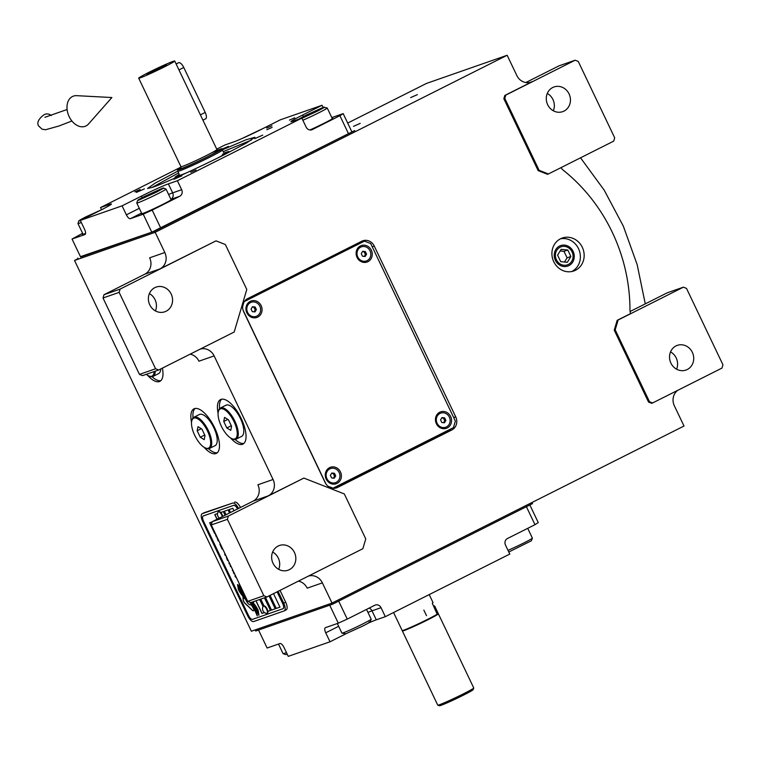 <?xml version="1.0" encoding="UTF-8"?>
<svg xmlns="http://www.w3.org/2000/svg" width="761" height="761" viewBox="0 0 761 761"><rect width="100%" height="100%" fill="white"/><g stroke="black" fill="none" stroke-linecap="round" stroke-linejoin="round"><path stroke-width="1.14" d="M568.905 265.608A10.844 9.922 70.8 0 0 573.375 251.958A10.844 9.922 70.8 0 0 560.667 245.594A10.844 9.922 70.8 0 0 559.573 246.05A10.844 9.922 -109.2 0 0 555.102 259.701A10.844 9.922 -109.2 0 0 567.811 266.065A10.844 9.922 -109.2 0 0 568.905 265.608M560.534 238.773A17.446 15.962 70.8 0 0 553.333 260.738A17.446 15.962 70.8 0 0 573.784 270.973A17.446 15.962 70.8 0 0 575.535 270.231A17.446 15.962 70.8 0 0 582.736 248.267A17.446 15.962 70.8 0 0 562.284 238.031A17.446 15.962 70.8 0 0 560.534 238.773M529.799 82.483L532.367 81.589A12.461 11.405 -109.2 0 1 531.111 82.121A12.461 11.405 -109.2 0 1 516.805 75.482L507.159 55.258L426.502 83.415L347.691 123.063M216.019 240.857L120.114 289.094L119.144 292.367L155.586 368.771L158.697 369.989L234.198 332.015L246.792 289.456L225.351 244.519L216.019 240.857L159.972 268.899A12.461 11.405 -109.2 0 0 164.823 252.528L155.177 232.305L507.159 55.258M200.095 349.166A12.461 11.405 -109.2 0 1 214.126 355.901L273.075 479.487A12.461 11.405 -109.2 0 1 268.233 495.858L253.052 501.157A12.461 11.405 70.8 0 0 257.893 484.786L273.075 479.487M303.867 478.079L228.367 516.053L227.396 519.325L263.839 595.73L266.959 596.947L362.854 548.71L365.765 538.893L344.324 493.946L303.867 478.079L268.233 495.858M308.348 576.125A12.461 11.405 -109.2 0 1 322.379 582.859L332.024 603.083L251.368 631.24L74.521 260.462L78.088 258.664M677.785 390.307A12.461 11.405 -109.2 0 0 674.36 405.813L684.006 426.036L332.024 603.083L531.987 502.498L532.529 503.62L332.557 604.205L332.024 603.083L255.163 629.908L255.706 631.031L332.557 604.205M652.605 402.969L721.98 368.077L722.95 364.804L686.508 288.4L683.397 287.173L618.103 320.02L615.192 329.836L649.494 401.751L652.605 402.969L651.654 403.301L648.543 402.084L614.241 330.169L617.152 320.352L630.555 313.608A12.461 11.405 -109.2 0 1 629.975 309.756A167.001 152.818 70.8 0 0 563.501 170.378A12.461 11.405 -109.2 0 1 560.962 167.658M548.434 173.955L613.727 141.118L614.698 137.836L578.255 61.441L575.145 60.214L505.761 95.115L504.8 98.388L539.092 170.293L548.434 173.955L547.482 174.288L538.151 170.626L503.849 98.721L504.819 95.448L532.367 81.589M455.725 416.866L374.269 246.088A9.969 9.122 70.8 0 0 362.816 240.78A9.969 9.122 70.8 0 0 361.817 241.208L247.553 298.683A9.969 9.122 70.8 0 0 243.682 311.772L325.137 482.56A9.969 9.122 70.8 0 0 336.581 487.868A9.969 9.122 70.8 0 0 337.589 487.44L451.853 429.965A9.969 9.122 70.8 0 0 455.725 416.866L453.699 417.58M571.844 271.506A17.446 15.962 70.8 0 0 579.311 250.569A17.446 15.962 70.8 0 0 560.429 238.821M410.617 97.598L417.342 94.649L410.617 97.598M353.485 126.336L360.2 123.387L353.485 126.336M151.791 232.172L143.22 214.193L130.407 218.673A4.985 1.998 63.3 0 1 126.364 214.84L122.074 205.851L80.324 220.424L84.614 229.413A4.985 1.998 63.3 0 1 84.956 234.531A4.985 1.998 63.3 0 1 84.861 234.569L72.048 239.04L80.628 257.018L151.791 232.172L354.607 130.597L154.635 231.182L155.177 232.305L74.521 260.462M230.564 437.955A24.923 9.979 -116.7 0 0 242.455 444.3A24.923 9.979 -116.7 0 0 242.94 444.101A24.923 9.979 -116.7 0 0 240.942 417.932A24.923 9.979 -116.7 0 0 221.023 399.363A24.923 9.979 -116.7 0 0 220.538 399.563A24.923 9.979 -116.7 0 0 218.093 413.166M203.996 447.23A24.923 9.979 -116.7 0 0 215.886 453.575A24.923 9.979 -116.7 0 0 216.371 453.375A24.923 9.979 -116.7 0 0 214.374 427.206A24.923 9.979 -116.7 0 0 194.455 408.638A24.923 9.979 -116.7 0 0 193.969 408.838A24.923 9.979 -116.7 0 0 191.534 422.441M147.501 375.202A24.923 9.979 -116.7 0 0 159.401 381.556A24.923 9.979 -116.7 0 0 159.877 381.347A24.923 9.979 -116.7 0 0 162.397 368.134M159.972 268.899L144.79 274.198A12.461 11.405 70.8 0 0 149.641 257.827L164.823 252.528M144.79 274.198L103.981 294.726L120.114 289.094M158.697 369.989L142.573 375.62L139.453 374.402L103.02 297.998L103.981 294.726M214.126 355.901L198.944 361.199A12.461 11.405 70.8 0 0 190.145 354.169M253.052 501.157L212.243 521.685L228.367 516.053M266.959 596.947L250.826 602.579L247.715 601.361L211.273 524.957L212.243 521.685M322.379 582.859L307.197 588.158A12.461 11.405 70.8 0 0 298.398 581.128M649.494 401.751L648.543 402.084M615.192 329.836L614.241 330.169M618.103 320.02L617.152 320.352M683.397 287.173L667.264 292.804L630.098 311.506M539.092 170.293L538.151 170.626M504.8 98.388L503.849 98.721M505.761 95.115L504.819 95.448M575.145 60.214L559.012 65.846L525.813 82.549M450.997 428.852A9.969 9.122 -109.2 0 1 448.058 431.287L334.754 488.277M360.857 241.694A9.969 9.122 -109.2 0 1 362.816 241.694M547.273 93.46A13.089 11.976 -109.2 0 1 553.323 110.783M580.529 157.812L604.196 190.145L623.354 226.207L637.166 264.628L645.271 303.867M243.881 443.444A24.923 9.979 63.3 0 1 235.101 439.458M219.587 408.628A24.923 9.979 63.3 0 1 221.632 399.202M217.313 452.719A24.923 9.979 63.3 0 1 208.533 448.733M193.028 417.903A24.923 9.979 63.3 0 1 195.063 408.476M160.828 380.69A24.923 9.979 63.3 0 1 152.038 376.705M149.384 293.603A13.089 11.976 -109.2 0 1 155.425 310.916M272.647 552.02A13.089 11.976 -109.2 0 1 278.688 569.333M154.844 287.639A13.089 11.976 -109.2 0 1 156.157 287.087A13.089 11.976 -109.2 0 1 171.501 294.764A13.089 11.976 -109.2 0 1 166.098 311.239A13.089 11.976 -109.2 0 1 164.785 311.791A13.089 11.976 -109.2 0 1 149.441 304.115A13.089 11.976 -109.2 0 1 154.844 287.639M119.144 292.367L103.02 297.998M155.586 368.771L139.453 374.402M278.107 546.065A13.089 11.976 -109.2 0 1 279.42 545.504A13.089 11.976 -109.2 0 1 294.764 553.18A13.089 11.976 -109.2 0 1 289.361 569.656A13.089 11.976 -109.2 0 1 288.048 570.217A13.089 11.976 -109.2 0 1 272.704 562.541A13.089 11.976 -109.2 0 1 278.107 546.065M227.396 519.325L211.273 524.957M263.839 595.73L247.715 601.361M670.536 351.886A13.089 11.976 -109.2 0 1 676.586 369.199M675.996 345.922A13.089 11.976 -109.2 0 1 677.309 345.37A13.089 11.976 -109.2 0 1 692.653 353.047A13.089 11.976 -109.2 0 1 687.25 369.523A13.089 11.976 -109.2 0 1 685.937 370.074A13.089 11.976 -109.2 0 1 670.593 362.398A13.089 11.976 -109.2 0 1 675.996 345.922M552.733 87.505A13.089 11.976 -109.2 0 1 554.056 86.954A13.089 11.976 -109.2 0 1 569.39 94.63A13.089 11.976 -109.2 0 1 563.996 111.106A13.089 11.976 -109.2 0 1 562.674 111.658A13.089 11.976 -109.2 0 1 547.34 103.981A13.089 11.976 -109.2 0 1 552.733 87.505M238.545 508.453A7.477 2.996 63.3 0 0 232.666 503.069L204.233 512.695A7.477 2.996 63.3 0 0 204.091 512.752A7.477 2.996 63.3 0 0 203.958 512.838M234.597 502.098A7.477 2.996 63.3 0 1 240.486 507.473M232.666 503.069L202.302 513.665A7.477 2.996 63.3 0 0 202.15 513.732A7.477 2.996 63.3 0 0 202.664 521.399L247.686 615.782A7.477 2.996 63.3 0 0 253.746 621.528L284.11 610.931A7.477 2.996 63.3 0 0 284.253 610.874A7.477 2.996 63.3 0 0 283.739 603.197L285.679 602.217L280.029 590.374M285.679 602.217A7.477 2.996 63.3 0 1 286.193 609.894A7.477 2.996 63.3 0 1 286.05 609.951M260.652 599.145L263.896 605.946A3.986 1.598 -116.7 0 1 267.082 608.914A3.986 1.598 -116.7 0 1 267.406 613.1L266.94 613.337A3.986 1.598 -116.7 0 0 266.626 609.152A3.986 1.598 -116.7 0 0 263.439 606.175A3.986 1.598 63.3 0 0 263.363 606.213A3.986 1.598 63.3 0 0 263.03 606.555A4.737 4.737 0 0 0 266.474 613.395A3.986 1.598 63.3 0 0 266.864 613.366A3.986 1.598 -116.7 0 0 266.94 613.337M264.01 605.918L260.766 599.107M269.955 595.444L276.167 608.477L279.962 607.154L276.272 608.42L270.06 595.387M230.516 512.486L229.118 509.566M275.216 608.79L271.525 610.084L265.503 597.452M226.055 514.731L224.371 511.221M264.457 612.548L262.041 613.395L256.019 600.762M217.123 519.221L214.887 514.531M270.478 610.465L267.872 611.378L270.469 610.446L264.447 597.823M279.962 607.154L273.522 593.647M233.979 510.745L232.809 508.281L229.013 509.604L230.412 512.543M263.059 606.507L259.701 599.478M203.225 515.987A4.985 1.998 63.3 0 1 203.273 515.958A4.985 1.998 -116.7 0 0 203.168 516.006A4.985 1.998 -116.7 0 0 203.51 521.123L248.533 615.506A4.985 1.998 -116.7 0 0 252.576 619.33L282.94 608.733A4.985 1.998 -116.7 0 0 283.035 608.695A4.985 1.998 -116.7 0 0 282.692 603.578L282.788 603.53A4.985 1.998 63.3 0 1 283.13 608.638A4.985 1.998 63.3 0 1 283.082 608.667M277.099 591.849L282.692 603.578M237.556 508.947A4.985 1.998 -116.7 0 0 233.637 505.371L233.732 505.314A4.985 1.998 63.3 0 1 237.651 508.9M203.168 516.006L203.368 515.92A4.985 1.998 63.3 0 0 203.273 515.958L233.637 505.371M265.399 597.49L271.43 610.132L275.225 608.81L269.061 595.892M229.518 512.99L228.062 509.937L224.267 511.259L225.95 514.788M255.905 600.8L261.936 613.442L264.476 612.557M217.551 513.599L214.773 514.569L217.018 519.278M225.056 515.235L223.315 511.592L220.709 512.505M244.195 593.98A12.851 5.146 -116.7 0 1 242.226 590.384A147.682 59.12 -116.7 0 1 239.258 583.858L240.038 588.909A22.878 9.161 -116.7 0 0 242.692 593.599A11.938 4.785 -116.7 0 0 245.955 597.67M251.377 602.389A18.806 7.524 -116.7 0 1 252.833 604.034A12.347 4.947 -116.7 0 1 256.619 610.141A88.666 35.501 -116.7 0 1 258.921 615.288L258.169 610.246A14.354 5.746 -116.7 0 0 254.659 604.615A13.603 5.451 -116.7 0 0 252.319 602.056M246.393 598.603A18.968 7.591 -116.7 0 1 244.785 596.976A14.326 5.736 -116.7 0 1 240.495 590.707A31.115 12.461 -116.7 0 1 237.556 584.458L238.355 589.442A13.527 5.413 -116.7 0 0 242.711 596.072A16.438 6.583 -116.7 0 0 245.936 599.012L246.041 598.955A36.014 14.421 63.3 0 1 246.84 599.535M249.579 602.094A11.691 4.68 -116.7 0 1 251.796 604.985A19.672 7.876 -116.7 0 1 254.906 610.569A50.055 20.043 -116.7 0 1 257.275 615.868L256.457 610.912A14.782 5.917 -116.7 0 0 251.939 603.568A14.164 5.669 -116.7 0 0 251.016 602.512M246.945 599.735A36.014 14.421 -116.7 0 0 245.936 599.012M242.959 596.966L243.073 599.373A3.111 1.246 -116.7 0 0 244.966 603.34L252.233 610.227A3.111 1.246 -116.7 0 0 253.518 610.731A3.111 1.246 -116.7 0 0 253.908 609.637L253.889 609.342A14.44 5.784 -116.7 0 0 251.006 604.548A5.47 2.188 -116.7 0 1 250.73 604.757A5.47 2.188 -116.7 0 1 245.717 599.497A21.736 8.704 -116.7 0 1 242.959 596.966M252.738 601.913A21.708 8.685 -116.7 0 1 253.575 602.76L253.527 601.637M235.016 574.936L235.311 576.771L236.376 577.589M236.091 577L235.358 575.459M233.361 571.473L233.627 573.223L234.683 574.051M232.828 570.16L232.476 570.817L233.047 570.617L232.362 570.322M230.117 564.462L230.317 566.289L231.382 567.116M229.308 562.779L229.166 563.882L229.736 563.682L228.947 563.15L229.327 562.807M228.015 560.058L227.444 560.267L228.443 560.962M226.436 556.738L227.149 559.658L227.729 559.459M224.704 553.304L224.961 555.064L226.027 555.882M222.44 548.377L220.785 546.322L222.088 549.033L222.659 548.833L222.183 548.985L220.899 546.284M220.861 545.066L220.5 545.713L221.08 545.513L220.395 545.228M220.357 544.01L219.996 544.657L220.576 544.457M218.778 540.691L218.198 540.89L218.987 541.147M217.189 537.38L217.912 540.291L218.493 540.091L217.151 538.427L217.227 537.437M215.563 533.984L216.295 536.895L216.866 536.695L215.534 535.04L215.61 534.051M215.04 532.852L213.384 530.788L214.678 533.509L215.249 533.309M212.88 528.334L211.729 527.325L213.099 530.189L213.099 528.781M211.301 524.833L210.074 523.863L211.444 526.726L211.444 525.318M212.176 521.894L209.57 522.807L212.005 522.484L209.684 522.769M234.407 573.452L233.703 571.996M231.097 566.526L230.402 565.062M227.51 559.012L226.683 557.261M225.741 555.292L225.047 553.827M217.399 537.827L218.274 539.635M216.657 536.248L215.791 534.431M203.368 515.92L233.732 505.314M277.194 591.792L282.788 603.53M283.739 603.197L278.088 591.345M240.038 588.909L240.143 588.852A22.878 9.161 -116.7 0 0 242.797 593.542A11.938 4.785 -116.7 0 0 245.822 597.395M240.248 587.73L240.143 588.852M239.049 585.009L240.352 587.673M239.325 584.001L239.154 584.962M251.491 602.351A18.806 7.524 63.3 0 1 252.937 603.977A12.347 4.947 63.3 0 1 256.723 610.094A88.666 35.501 63.3 0 1 258.959 615.088M237.622 584.61L238.45 589.394A13.527 5.413 -116.7 0 0 242.816 596.015A16.438 6.583 -116.7 0 0 246.041 598.955M249.808 602.179A11.691 4.68 63.3 0 1 251.891 604.938A19.672 7.876 63.3 0 1 255.011 610.522A50.055 20.043 63.3 0 1 257.313 615.668M243.073 597.081L243.178 599.316A3.111 1.246 -116.7 0 0 245.071 603.283L252.329 610.17A3.111 1.246 -116.7 0 0 253.575 610.702M252.852 601.875A21.708 8.685 63.3 0 1 253.575 602.598M235.853 577.371L236.338 577.504M234.987 576.096L235.415 576.714M233.456 571.463L233.437 572.576L234.645 573.965M230.06 564.538L231.277 567.097M227.549 560.229L228.414 560.905M226.464 556.814L226.388 557.803L227.72 559.449M224.79 553.295L224.771 554.408L225.979 555.796M219.891 544.172L220.566 544.448M218.312 540.852L218.987 541.128M213.489 530.75L215.249 533.29M211.834 527.287L213.441 530.056M210.188 523.825L211.786 526.583M222.745 516.396A3.986 1.598 63.3 0 0 218.883 511.563A3.986 1.598 -116.7 0 0 218.807 511.601A3.986 1.598 -116.7 0 0 218.73 511.639M222.288 516.633A3.986 1.598 63.3 0 0 218.417 511.801A3.986 1.598 -116.7 0 0 218.34 511.83A3.986 1.598 -116.7 0 0 218.017 512.172A4.737 4.737 0 0 0 219.349 518.108M222.535 149.793L245.993 139.786L254.887 137.284L246.535 142.963L223.829 154.94C198.117 167.924 163.919 183.449 152.495 187.339L147.529 188.49L155.073 183.163L177.608 171.225M351.753 131.596L343.182 113.617L331.796 117.594M216.733 149.118L224.99 144.961L234.008 141.812A22.43 1.075 154.5 0 0 260.909 129.589L280.295 119.838L322.046 105.265L323.073 107.415M348.481 133.679L339.91 115.701L343.182 113.617M160.761 228.1L152.181 210.122L179.729 196.271A4.985 4.566 -109.2 0 0 181.67 189.717L177.38 180.738L168.362 183.877L172.652 192.866L181.67 189.717M339.91 115.701L312.362 129.56A4.985 4.566 -109.2 0 1 306.141 127.116L301.851 118.126L177.38 180.738M143.22 214.193L152.181 210.122M82.597 233.304L72.048 239.04M101.508 209.627L100.519 207.563L181.051 167.059M294.735 117.784L289.456 120.105L294.735 117.784M271.962 125.736L266.683 128.048L271.962 125.736M140.129 189.499L134.849 191.82L140.129 189.499M196.005 169.998L190.726 172.309L196.005 169.998M272.124 127.401L266.854 129.722L272.124 127.401M100.519 207.563L109.536 204.414A22.43 1.075 154.5 0 1 111.42 203.996A22.43 1.075 154.5 0 1 99.71 210.673L80.324 220.424M122.074 205.851L141.46 196.1A22.43 1.075 154.5 0 1 168.362 183.877M301.851 118.126L292.833 121.275A22.43 1.075 154.5 0 1 290.949 121.693A22.43 1.075 154.5 0 1 302.659 115.016L303.392 116.557M322.046 105.265L302.659 115.016M144.371 188.899L136.371 192.409L144.371 188.899M181.946 175.781L173.946 179.292L181.946 175.781M262.745 135.135L254.745 138.645L262.745 135.135M222.364 149.622L228.424 146.397L221.917 149.175M309.898 129.969A16.828 0.809 -25.5 0 0 324.034 123.282A16.828 0.809 -25.5 0 0 332.814 118.278A16.828 0.809 -25.5 0 0 332.157 118.345M141.717 213.375A16.828 0.809 -25.5 0 0 141.251 213.841A16.828 0.809 -25.5 0 0 162.835 204.367A16.828 0.809 -25.5 0 0 171.615 199.353A16.828 0.809 -25.5 0 0 170.959 199.43M82.882 233.912A16.828 0.809 -25.5 0 0 82.416 234.378A16.828 0.809 -25.5 0 0 85.555 233.408M178.416 173.013L151.896 187.548M251.406 140.081L223.42 151.553M224.143 153.075A30.012 1.436 -25.5 0 1 226.559 152.171A30.012 1.436 154.5 0 1 229.08 151.648A30.012 1.436 154.5 0 0 226.559 152.171A30.012 1.436 -25.5 0 0 224.143 153.075A30.012 1.436 -25.5 0 1 226.559 152.171A30.012 1.436 154.5 0 1 229.08 151.648A30.012 1.436 154.5 0 1 226.055 153.817A30.012 1.436 154.5 0 0 229.08 151.648A30.012 1.436 154.5 0 1 226.055 153.817M179.149 174.535A30.012 1.436 -25.5 0 0 174.925 177.475A30.012 1.436 -25.5 0 1 179.149 174.535A30.012 1.436 -25.5 0 0 174.925 177.475A30.012 1.436 -25.5 0 0 177.418 176.885A30.012 1.436 154.5 0 0 178.521 176.485A30.012 1.436 154.5 0 1 177.418 176.885A30.012 1.436 -25.5 0 1 174.925 177.475A30.012 1.436 -25.5 0 0 177.418 176.885A30.012 1.436 154.5 0 0 178.521 176.485M179.273 174.811A27.015 1.294 -25.5 0 0 177.598 176.114A27.015 1.294 -25.5 0 1 179.273 174.811A27.015 1.294 -25.5 0 0 177.598 176.114A27.015 1.294 -25.5 0 0 179.872 175.658A27.015 1.294 154.5 0 0 183.087 174.431A27.015 1.294 154.5 0 1 179.872 175.658A27.015 1.294 -25.5 0 1 177.598 176.114A27.015 1.294 -25.5 0 0 179.872 175.658A27.015 1.294 154.5 0 0 183.087 174.431M224.276 153.351A27.015 1.294 154.5 0 1 226.34 152.866A27.015 1.294 154.5 0 0 224.276 153.351A27.015 1.294 154.5 0 1 226.34 152.866A27.015 1.294 154.5 0 1 221.575 156.072A27.015 1.294 154.5 0 0 226.34 152.866A27.015 1.294 154.5 0 1 221.575 156.072M181.061 167.572L177.484 169.988L179.491 175.258A24.923 1.199 -25.5 0 0 181.584 174.792A24.923 1.199 154.5 0 0 186.787 172.737A24.923 1.199 154.5 0 1 181.584 174.792A24.923 1.199 -25.5 0 1 179.491 175.258A24.923 1.199 -25.5 0 0 181.584 174.792A24.923 1.199 154.5 0 0 186.787 172.737M222.393 154.264A24.923 1.199 154.5 0 1 224.485 153.798A24.923 1.199 154.5 0 0 222.393 154.264A24.923 1.199 154.5 0 1 224.485 153.798A24.923 1.199 154.5 0 1 217.931 157.879A24.923 1.199 154.5 0 0 224.485 153.798A24.923 1.199 154.5 0 1 217.931 157.879M154.635 231.182L80.457 256.666M77.784 258.008L78.316 259.14L155.177 232.305L355.14 131.72L354.607 130.597M301.936 118.307L317.147 111.268C323.815 107.862 325.889 106.54 323.368 107.311L306.331 115.044C298.959 118.916 296.885 120.238 300.1 119.011M302.849 120.228A16.2 0.78 -25.5 0 0 318.764 112.809A16.2 0.78 -25.5 0 0 327.211 107.986A16.2 0.78 -25.5 0 0 327.182 107.957L323.368 107.311M305.351 115.929L304.666 116.718L311.049 113.941L318.802 109.603L305.541 116.338M312.419 112.381L312.761 113.085M263.972 128.057L241.684 138.664M258.692 130.702L246.488 136.514M103.334 208.933L86.297 216.666C79.629 220.072 77.555 221.394 80.076 220.633L80.371 220.519M83.073 234.312L77.945 223.553A16.2 0.78 -25.5 0 1 77.945 223.506L78.887 220.861L80.076 220.633M77.945 223.553A16.2 0.78 -25.5 0 0 79.306 223.249A16.2 0.78 -25.5 0 0 81.313 222.478M97.627 211.72L84.766 218.188M145.132 196.129C138.454 199.534 136.381 200.856 138.911 200.095L155.948 192.352C163.311 188.49 165.384 187.168 162.169 188.395L145.132 196.129M141.907 213.774L136.771 203.016A16.2 0.78 -25.5 0 1 136.771 202.968L137.712 200.324L138.911 200.095M136.771 203.016A16.2 0.78 -25.5 0 0 138.131 202.711A16.2 0.78 -25.5 0 0 154.721 195.301A16.2 0.78 -25.5 0 0 166.022 189.061A16.2 0.78 -25.5 0 0 165.984 189.042L163.33 188.1L162.169 188.395M156.918 191.468L157.603 190.688L151.23 193.456L143.468 197.793L156.918 191.468M151.23 193.456L151.563 194.16M330.008 641.789L288.257 656.363L283.977 647.383A4.985 1.998 63.3 0 0 279.934 643.549L267.121 648.02L258.55 630.041L329.713 605.195L338.284 623.173L325.48 627.644A4.985 1.998 63.3 0 0 325.385 627.692A4.985 1.998 63.3 0 0 325.727 632.8L330.008 641.789L346.331 633.58M338.284 623.173L347.254 619.102L338.683 601.123L526.403 506.702L534.983 524.681L507.435 538.531A4.985 4.566 -109.2 0 0 505.494 545.085L509.784 554.065L385.313 616.676L381.023 607.687L372.015 610.836A22.43 1.075 -25.5 0 0 367.953 612.424M529.846 504.971L538.255 522.598L534.983 524.681M347.254 619.102L374.802 605.242A4.985 4.566 -109.2 0 1 381.023 607.687M385.313 616.676L376.295 619.825A22.43 1.075 -25.5 0 0 368.619 622.964M527.715 528.334L532.367 538.084A16.2 0.78 154.5 0 1 532.358 538.122A16.2 0.78 154.5 0 1 523.549 543.088A16.2 0.78 154.5 0 1 507.996 550.336M532.358 538.122L531.416 540.776L508.795 552.001M369.028 622.089C371.549 621.318 369.475 622.641 362.807 626.046L345.77 633.789L341.955 633.142A16.2 0.78 154.5 0 1 341.917 633.114L337.332 623.506M366.517 609.418L371.168 619.169A16.2 0.78 154.5 0 1 371.168 619.207A16.2 0.78 154.5 0 1 362.712 623.982A16.2 0.78 154.5 0 1 343.278 632.81A16.2 0.78 154.5 0 1 341.955 633.142M287.239 654.222L285.775 654.612L283.121 653.68A16.2 0.78 154.5 0 1 283.092 653.651L278.507 644.044M286.459 652.577A16.2 0.78 154.5 0 1 284.452 653.347A16.2 0.78 154.5 0 1 283.121 653.68M429.214 594.598L433.009 602.56A19.938 0.961 154.5 0 1 432.277 603.235L437.347 614.574A19.444 0.932 154.5 0 1 421.927 622.669A19.444 0.932 154.5 0 1 404.462 630.393A19.444 0.932 154.5 0 1 402.864 630.783L402.198 630.546A19.938 0.961 154.5 0 1 402.16 630.517L393.58 612.519M437.423 614.022A19.938 0.961 154.5 0 1 427.749 619.283A19.938 0.961 154.5 0 1 403.834 630.146A19.938 0.961 154.5 0 1 402.198 630.546M177.617 171.33L179.71 170.864C186.683 168.238 196.642 163.72 209.598 157.289C221.432 151.249 225.075 148.928 220.519 150.336M177.484 169.988L179.548 169.551C190.317 165.984 232.866 144.58 219.615 149.394L221.651 148.928L224.485 153.798M165.042 65.941A10.093 0.485 154.5 0 0 153.075 71.382A10.093 0.485 -25.5 0 0 148.614 73.769M152.533 71.049A10.968 0.523 -25.5 0 0 146.863 74.331A10.968 0.523 -25.5 0 0 160.875 68.129A10.968 0.523 -25.5 0 0 166.592 64.923A10.968 0.523 -25.5 0 0 152.533 71.049M149.118 72.238A19.938 0.961 -25.5 0 0 138.711 78.174A19.938 0.961 -25.5 0 0 164.3 66.939A19.938 0.961 -25.5 0 0 174.707 61.004A19.938 0.961 -25.5 0 0 149.118 72.238M219.615 149.394L217.532 150.183M176.124 63.991L178.597 62.744A6.231 2.492 63.3 0 1 183.772 67.491L205.204 112.428A6.231 2.492 63.3 0 1 205.632 118.821A6.231 2.492 63.3 0 1 205.518 118.878M160.723 368.971A17.446 6.982 63.3 0 1 158.554 373.641L153.047 376.419A17.446 6.982 63.3 0 1 152.714 376.562A17.446 6.982 -116.7 0 1 149.536 376.219L148.737 375.867A16.704 6.687 -116.7 0 0 151.781 376.191A16.704 6.687 63.3 0 0 154.169 371.568M155.225 371.197A17.446 6.982 63.3 0 1 153.047 376.419M146.283 374.317A16.704 6.687 -116.7 0 0 148.737 375.867M209.541 448.438A17.446 6.982 63.3 0 0 208.143 430.127A17.446 6.982 63.3 0 0 194.198 417.123A17.446 6.982 -116.7 0 0 193.865 417.266L199.372 414.498A17.446 6.982 -116.7 0 1 199.705 414.355A17.446 6.982 63.3 0 1 213.651 427.349A17.446 6.982 63.3 0 1 215.049 445.67L209.541 448.438A17.446 6.982 63.3 0 1 209.199 448.581A17.446 6.982 -116.7 0 1 206.031 448.248L205.232 447.896A16.704 6.687 -116.7 0 0 208.267 448.219A16.704 6.687 63.3 0 0 207.449 430.945A16.704 6.687 63.3 0 0 193.903 418.103A16.704 6.687 -116.7 0 0 191.724 421.052A16.704 6.687 -116.7 0 0 195.12 436.167A16.704 6.687 -116.7 0 0 205.232 447.896M193.865 417.266A17.446 6.982 -116.7 0 0 191.924 420.205L191.724 421.052M197.993 426.674L197.166 430.745L200.267 437.233L204.186 439.649L205.004 435.577L201.912 429.09L197.993 426.674M197.166 430.745L201.265 428.69M200.267 437.233L204.728 434.988M236.11 439.164A17.446 6.982 63.3 0 0 234.711 420.852A17.446 6.982 63.3 0 0 220.766 407.848A17.446 6.982 -116.7 0 0 220.433 407.991L225.941 405.223A17.446 6.982 -116.7 0 1 226.274 405.08A17.446 6.982 63.3 0 1 240.219 418.074A17.446 6.982 63.3 0 1 241.618 436.395L236.11 439.164A17.446 6.982 63.3 0 1 235.767 439.306A17.446 6.982 -116.7 0 1 232.59 438.973L231.801 438.621A16.704 6.687 -116.7 0 0 234.835 438.945A16.704 6.687 63.3 0 0 234.017 421.67A16.704 6.687 63.3 0 0 220.471 408.828A16.704 6.687 -116.7 0 0 218.293 411.777A16.704 6.687 -116.7 0 0 221.679 426.892A16.704 6.687 -116.7 0 0 231.801 438.621M220.433 407.991A17.446 6.982 -116.7 0 0 218.493 410.93L218.293 411.777M224.562 417.399L223.734 421.47L226.835 427.958L230.754 430.374L231.572 426.303L228.481 419.815L224.562 417.399M223.734 421.47L227.834 419.416M226.835 427.958L231.296 425.713M568.353 264.447A9.56 8.752 70.8 0 0 572.063 251.891A9.56 8.752 70.8 0 0 560.125 247.211A9.56 8.752 -109.2 0 0 556.415 259.767A9.56 8.752 -109.2 0 0 568.353 264.447M567.335 262.317L570.883 256.505L567.792 250.017L561.142 249.342L557.594 255.154L560.686 261.641L567.335 262.317M570.883 256.505L567.088 257.836L563.996 251.349L560.163 250.949M564.519 262.031L567.088 257.836M567.792 250.017L563.996 251.349M327.991 486.203L333.042 488.191L453.432 427.634L455.363 421.09L370.693 243.558L364.471 241.123L361.618 242.112L244.814 300.871M243.054 310.127L326.022 484.072M243.958 302.088L242.635 306.55M364.471 241.123L244.281 301.575M250.255 301.356A8.723 7.981 70.8 0 0 246.859 312.809A8.723 7.981 70.8 0 0 257.751 317.09A8.723 7.981 70.8 0 0 261.147 305.627A8.723 7.981 70.8 0 0 250.255 301.356M329.57 467.644A8.723 7.981 70.8 0 0 326.174 479.097A8.723 7.981 70.8 0 0 337.066 483.378A8.723 7.981 70.8 0 0 340.462 471.915A8.723 7.981 70.8 0 0 329.57 467.644M360.438 245.936A8.723 7.981 70.8 0 0 357.052 257.389A8.723 7.981 70.8 0 0 367.944 261.66A8.723 7.981 70.8 0 0 371.33 250.207A8.723 7.981 70.8 0 0 360.438 245.936M439.753 412.224A8.723 7.981 70.8 0 0 436.367 423.677A8.723 7.981 70.8 0 0 447.259 427.948A8.723 7.981 70.8 0 0 450.645 416.495A8.723 7.981 70.8 0 0 439.753 412.224M335.401 482.702A7.477 6.839 70.8 0 1 335.306 482.731A7.477 6.839 70.8 0 1 326.545 478.346A7.477 6.839 70.8 0 1 329.627 468.928A7.477 6.839 -109.2 0 1 330.379 468.614A7.477 6.839 -109.2 0 1 330.474 468.586M329.817 468.871A7.477 6.839 -109.2 0 1 330.569 468.548A7.477 6.839 -109.2 0 1 339.339 472.933A7.477 6.839 -109.2 0 1 336.248 482.35A7.477 6.839 70.8 0 1 335.496 482.664A7.477 6.839 70.8 0 1 326.735 478.279A7.477 6.839 70.8 0 1 329.817 468.871M334.46 473.285L331.796 473.009L330.379 475.34L331.615 477.937L334.269 478.203L335.696 475.882L334.46 473.285L331.501 473.494M335.696 475.882L334.555 476.272L333.318 473.684M333.432 478.117L334.555 476.272M445.585 427.282A7.477 6.839 70.8 0 1 445.499 427.311A7.477 6.839 70.8 0 1 436.728 422.926A7.477 6.839 70.8 0 1 439.81 413.508A7.477 6.839 -109.2 0 1 440.562 413.194A7.477 6.839 -109.2 0 1 440.657 413.156M440.001 413.442A7.477 6.839 -109.2 0 1 440.752 413.128A7.477 6.839 -109.2 0 1 449.523 417.513A7.477 6.839 -109.2 0 1 446.431 426.931A7.477 6.839 70.8 0 1 445.68 427.244A7.477 6.839 70.8 0 1 436.919 422.859A7.477 6.839 70.8 0 1 440.001 413.442M444.643 417.865L441.979 417.589L440.562 419.91L441.799 422.507L444.462 422.783L445.879 420.453L444.643 417.865L441.684 418.074M445.879 420.453L444.738 420.852L443.501 418.255M443.615 422.697L444.738 420.852M256.086 316.414A7.477 6.839 70.8 0 1 255.991 316.443A7.477 6.839 70.8 0 1 247.23 312.058A7.477 6.839 70.8 0 1 250.312 302.65A7.477 6.839 -109.2 0 1 251.063 302.326A7.477 6.839 -109.2 0 1 251.159 302.298M250.502 302.583A7.477 6.839 -109.2 0 1 251.254 302.26A7.477 6.839 -109.2 0 1 260.024 306.645A7.477 6.839 -109.2 0 1 256.933 316.062A7.477 6.839 70.8 0 1 256.181 316.376A7.477 6.839 70.8 0 1 247.42 311.991A7.477 6.839 70.8 0 1 250.502 302.583M255.144 306.997L252.481 306.731L251.063 309.052L252.3 311.649L254.954 311.915L256.381 309.594L255.144 306.997L252.186 307.206M256.381 309.594L255.239 309.993L254.003 307.396M254.117 311.829L255.239 309.993M366.279 260.994A7.477 6.839 70.8 0 1 366.184 261.023A7.477 6.839 70.8 0 1 357.413 256.638A7.477 6.839 70.8 0 1 360.495 247.22A7.477 6.839 -109.2 0 1 361.247 246.906A7.477 6.839 -109.2 0 1 361.342 246.868M360.685 247.154A7.477 6.839 -109.2 0 1 361.437 246.84A7.477 6.839 -109.2 0 1 370.207 251.225A7.477 6.839 -109.2 0 1 367.116 260.642A7.477 6.839 70.8 0 1 366.374 260.956A7.477 6.839 70.8 0 1 357.603 256.571A7.477 6.839 70.8 0 1 360.685 247.154M365.328 251.577L362.664 251.301L361.247 253.632L362.483 256.219L365.147 256.495L366.564 254.174L365.328 251.577L362.369 251.786M366.564 254.174L365.423 254.564L364.186 251.977M364.3 256.409L365.423 254.564M71.895 120.999L58.863 126.031L45.612 129.731L42.093 129.199L38.592 125.926C36.718 122.759 38.402 119.125 43.662 115.025A6.231 6.021 54.2 0 1 51.234 115.501M88.561 123.957A16.2 11.405 -112.8 0 1 69.165 116.652A16.2 11.405 -112.8 0 1 76.69 95.667L111.877 97.532L88.561 123.957M434.617 605.937L473.742 687.954A19.938 0.961 154.5 0 1 473.742 688.001L473.152 689.666A18.692 0.894 154.5 0 1 463.392 695.173A18.692 0.894 154.5 0 1 439.449 705.742L437.784 705.152A19.938 0.961 154.5 0 1 437.746 705.124L402.379 630.964A19.938 0.961 -25.5 0 0 427.967 619.73A19.938 0.961 -25.5 0 0 437.642 614.469L433.884 606.612A19.938 0.961 -25.5 0 0 434.617 605.937A19.938 0.961 -25.5 0 0 433.637 606.079M473.742 688.001A19.938 0.961 154.5 0 1 463.335 693.889A19.938 0.961 154.5 0 1 437.784 705.152M426.502 615.678L423.848 610.113M372.234 246.802L374.269 246.088M448.058 431.287L451.853 429.965M335.534 488.153L337.589 487.44M202.302 513.665L204.233 512.695M312.362 129.56L311.335 129.912M170.921 199.344L179.729 196.271M170.911 199.315A4.985 4.566 70.8 0 0 172.652 192.866A22.43 1.075 154.5 0 0 168.59 194.464M130.407 218.673L141.565 213.061M126.364 214.84L139.311 208.324M141.46 196.1L142.193 197.632M109.536 204.414L109.907 205.194M338.664 626.293L325.727 632.8M369.018 608.153A4.985 4.566 -109.2 0 1 372.015 610.836L376.295 619.825M138.711 78.174L180.937 166.707A19.938 0.961 -25.5 0 0 206.526 155.472A19.938 0.961 -25.5 0 0 216.933 149.546L218.207 150.345M180.842 168.095A21.432 1.027 -25.5 0 0 187.187 166.24A21.432 1.027 -25.5 0 0 207.734 156.623A21.432 1.027 -25.5 0 0 211.51 152.904M178.949 69.907L183.772 67.491M200.39 114.854L205.204 112.428M284.253 610.874L286.193 609.894M202.15 513.732L204.091 512.752M177.598 176.114L177.437 176.885M226.34 152.866L227.035 153.227M332.348 118.745L327.211 107.986M171.149 199.82L166.022 189.061M370.226 621.861L371.168 619.207M174.707 61.004L216.933 149.546M180.757 168.21L180.937 166.707M205.632 118.821L202.93 120.181M67.111 109.498L44.918 117.289"/></g></svg>
